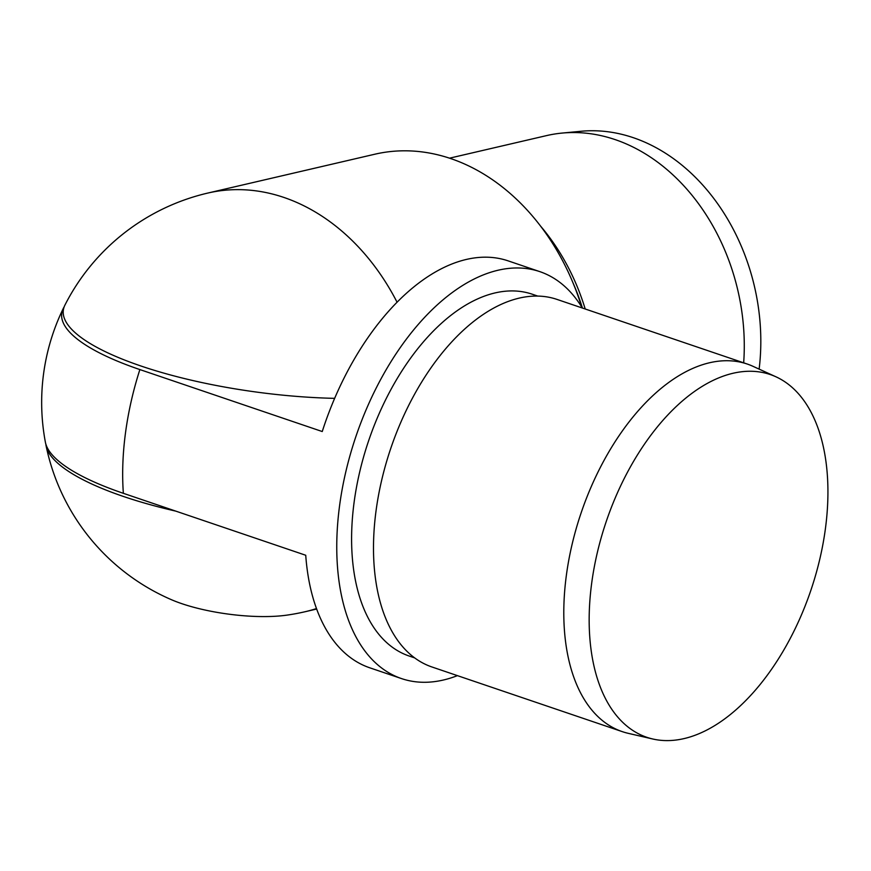 <?xml version="1.0" encoding="UTF-8"?>
<svg xmlns="http://www.w3.org/2000/svg" width="871" height="871" viewBox="0 0 871 871"><rect width="100%" height="100%" fill="white"/><g stroke="black" fill="none" stroke-linecap="round" stroke-linejoin="round"><path stroke-width="1.31" d="M334.616 398.352A203.727 55.624 -172.4 0 1 141.015 366.027A203.727 55.624 -172.4 0 1 64.955 305.046A214.908 214.908 0 0 1 207.875 193.046L374.813 154.221A214.908 167.559 76.9 0 1 581.697 307.006M45.858 444.123A203.727 55.624 7.6 0 0 46.141 446.061A214.908 214.908 0 0 0 171.522 599.738A81.101 22.145 7.6 0 0 181.778 603.657A81.101 22.145 7.6 0 0 286.886 615.133A214.908 214.908 0 0 0 305.253 611.692A214.908 167.559 -103.1 0 0 316.5 608.546M46.141 446.061A203.727 55.624 7.6 0 0 123.606 496.524A203.727 55.624 7.6 0 0 175.855 511.146M449.534 158.174L546.455 135.626A194.135 151.358 76.9 0 1 561.991 133.089L580.913 131.281A191.598 149.376 76.9 0 1 759.131 369.13M561.991 133.089A194.135 151.358 76.9 0 1 743.671 362.826M572.998 282.846A191.087 148.985 76.9 0 1 582.427 308.051M585.203 308.987A194.135 151.358 -103.1 0 0 540.619 226.166M825.403 528.741A191.598 107.971 108.8 0 0 775.887 376.773A191.598 107.971 108.8 0 0 591.692 583.102A191.598 107.971 108.8 0 0 652.825 739.011A191.598 107.971 108.8 0 0 825.403 528.741M775.887 376.773L752.99 366.321A194.135 109.398 108.8 0 0 747.209 364.024A194.135 109.398 108.8 0 0 566.357 575.383A194.135 109.398 108.8 0 0 622.319 731.651A194.135 109.398 108.8 0 0 628.307 733.349L652.825 739.011M582.307 308.007A214.908 121.113 108.8 0 0 539.791 271.621A214.908 121.113 108.8 0 0 339.592 505.594A214.908 121.113 108.8 0 0 401.542 678.596A214.908 121.113 108.8 0 0 457.417 675.635M539.791 271.621L508.076 260.843A214.908 121.113 108.8 0 0 322.248 431.537L139.872 369.576A204.881 55.94 7.6 0 1 63.235 308.541A214.908 214.908 0 0 0 45.39 442.239A204.881 55.94 -172.4 0 0 123.355 493.313L305.732 555.263A214.908 121.113 108.8 0 0 369.816 667.817L401.542 678.596M537.657 296.053L532.137 294.169A191.087 107.688 108.8 0 0 354.116 502.219A191.087 107.688 108.8 0 0 409.196 656.037L414.727 657.921M622.319 731.651L432.005 667.001A194.135 109.398 -71.2 0 1 376.054 510.733A194.135 109.398 -71.2 0 1 556.896 299.374L747.209 364.024M64.171 306.842A204.881 55.94 7.6 0 0 63.235 308.541M397.034 302.161A214.908 167.559 -103.1 0 0 283.913 197.445A214.908 167.559 -103.1 0 0 207.875 193.046M123.355 493.313A214.908 121.113 -71.2 0 1 125.5 432.865A214.908 121.113 -71.2 0 1 139.872 369.576M305.253 611.692L316.685 609.036"/></g></svg>
